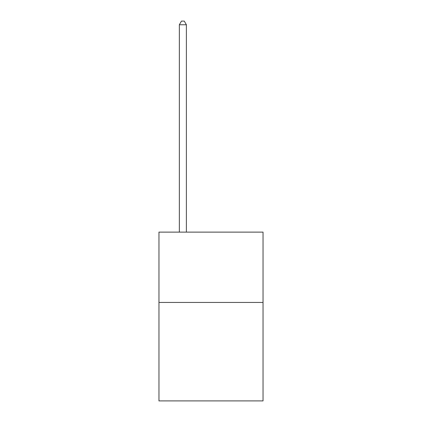 <?xml version="1.0" encoding="UTF-8"?>
<svg xmlns="http://www.w3.org/2000/svg" width="422" height="422" viewBox="0 0 422 422"><rect width="100%" height="100%" fill="white"/><g stroke="black" fill="none" stroke-linecap="round" stroke-linejoin="round"><path stroke-width="0.63" d="M263.038 302.447L263.038 400.9L158.962 400.9L158.962 232.126L263.038 232.126L263.038 302.447L158.962 302.447M186.387 232.126L186.387 24.756L179.355 24.756L179.355 232.126M179.355 24.756L181.465 21.1L184.277 21.1L186.387 24.756"/></g></svg>
